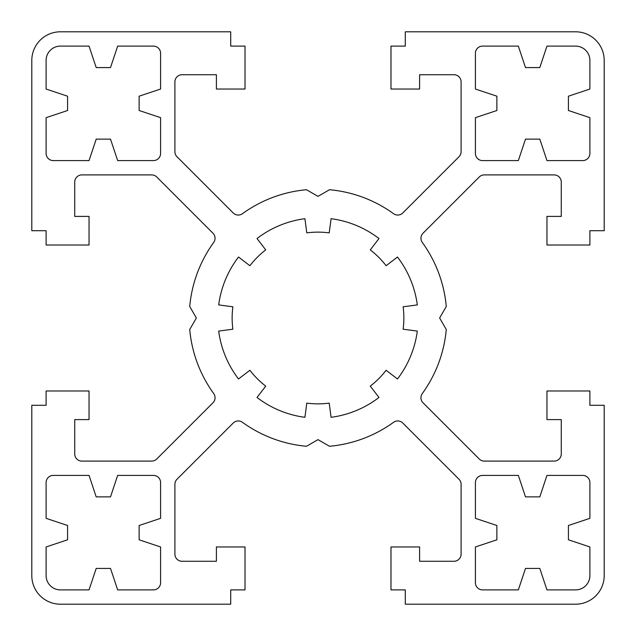 <?xml version="1.0" encoding="UTF-8"?>
<svg xmlns="http://www.w3.org/2000/svg" width="636" height="636" viewBox="0 0 636 636"><rect width="100%" height="100%" fill="white"/><g stroke="black" fill="none" stroke-linecap="round" stroke-linejoin="round"><path stroke-width="0.95" d="M31.8 60.42L31.8 230.709L46.11 230.709L46.11 245.019L89.04 245.019L89.04 216.399L74.73 216.399L74.73 182.055A7.155 7.155 0 0 1 81.885 174.9L151.702 174.9A7.155 7.155 0 0 1 156.758 176.999L212.957 233.197A7.155 7.155 0 0 1 213.696 242.451A128.79 128.79 0 0 0 189.727 306.496L196.365 318L189.727 329.504A128.79 128.79 0 0 0 213.696 393.549A7.155 7.155 0 0 1 212.957 402.803L156.758 459.001A7.155 7.155 0 0 1 151.702 461.1L81.885 461.1A7.155 7.155 0 0 1 74.73 453.945L74.73 419.601L89.04 419.601L89.04 390.981L46.11 390.981L46.11 405.291L31.8 405.291L31.8 575.58A28.62 28.62 0 0 0 60.42 604.2L230.709 604.2L230.709 589.89L245.019 589.89L245.019 546.96L216.399 546.96L216.399 561.27L182.055 561.27A7.155 7.155 0 0 1 174.9 554.115L174.9 484.298A7.155 7.155 0 0 1 176.999 479.242L233.197 423.043A7.155 7.155 0 0 1 242.451 422.304A128.79 128.79 0 0 0 306.496 446.273L318 439.635L329.504 446.273A128.79 128.79 0 0 0 393.549 422.304A7.155 7.155 0 0 1 402.803 423.043L459.001 479.242A7.155 7.155 0 0 1 461.1 484.298L461.1 554.115A7.155 7.155 0 0 1 453.945 561.27L419.601 561.27L419.601 546.96L390.981 546.96L390.981 589.89L405.291 589.89L405.291 604.2L575.58 604.2A28.62 28.62 0 0 0 604.2 575.58L604.2 405.291L589.89 405.291L589.89 390.981L546.96 390.981L546.96 419.601L561.27 419.601L561.27 453.945A7.155 7.155 0 0 1 554.115 461.1L484.298 461.1A7.155 7.155 0 0 1 479.242 459.001L423.043 402.803A7.155 7.155 0 0 1 422.304 393.549A128.79 128.79 0 0 0 446.273 329.504L439.635 318L446.273 306.496A128.79 128.79 0 0 0 422.304 242.451A7.155 7.155 0 0 1 423.043 233.197L479.242 176.999A7.155 7.155 0 0 1 484.298 174.9L554.115 174.9A7.155 7.155 0 0 1 561.27 182.055L561.27 216.399L546.96 216.399L546.96 245.019L589.89 245.019L589.89 230.709L604.2 230.709L604.2 60.42A28.62 28.62 0 0 0 575.58 31.8L405.291 31.8L405.291 46.11L390.981 46.11L390.981 89.04L419.601 89.04L419.601 74.73L453.945 74.73A7.155 7.155 0 0 1 461.1 81.885L461.1 151.702A7.155 7.155 0 0 1 459.001 156.758L402.803 212.957A7.155 7.155 0 0 1 393.549 213.696A128.79 128.79 0 0 0 329.504 189.727L318 196.365L306.496 189.727A128.79 128.79 0 0 0 242.451 213.696A7.155 7.155 0 0 1 233.197 212.957L176.999 156.758A7.155 7.155 0 0 1 174.9 151.702L174.9 81.885A7.155 7.155 0 0 1 182.055 74.73L216.399 74.73L216.399 89.04L245.019 89.04L245.019 46.11L230.709 46.11L230.709 31.8L60.42 31.8A28.62 28.62 0 0 0 31.8 60.42M46.11 153.435L46.11 117.66L67.575 110.505L67.575 96.195L46.11 89.04L46.11 60.42A14.31 14.31 0 0 1 60.42 46.11L89.04 46.11L96.195 67.575L110.505 67.575L117.66 46.11L153.435 46.11A7.155 7.155 0 0 1 160.59 53.265L160.59 89.04L139.125 96.195L139.125 110.505L160.59 117.66L160.59 153.435A7.155 7.155 0 0 1 153.435 160.59L117.66 160.59L110.505 139.125L96.195 139.125L89.04 160.59L53.265 160.59A7.155 7.155 0 0 1 46.11 153.435M539.805 139.125L525.495 139.125L518.34 160.59L482.565 160.59A7.155 7.155 0 0 1 475.41 153.435L475.41 117.66L496.875 110.505L496.875 96.195L475.41 89.04L475.41 53.265A7.155 7.155 0 0 1 482.565 46.11L518.34 46.11L525.495 67.575L539.805 67.575L546.96 46.11L575.58 46.11A14.31 14.31 0 0 1 589.89 60.42L589.89 89.04L568.425 96.195L568.425 110.505L589.89 117.66L589.89 153.435A7.155 7.155 0 0 1 582.735 160.59L546.96 160.59L539.805 139.125M589.89 482.565L589.89 518.34L568.425 525.495L568.425 539.805L589.89 546.96L589.89 575.58A14.31 14.31 0 0 1 575.58 589.89L546.96 589.89L539.805 568.425L525.495 568.425L518.34 589.89L482.565 589.89A7.155 7.155 0 0 1 475.41 582.735L475.41 546.96L496.875 539.805L496.875 525.495L475.41 518.34L475.41 482.565A7.155 7.155 0 0 1 482.565 475.41L518.34 475.41L525.495 496.875L539.805 496.875L546.96 475.41L582.735 475.41A7.155 7.155 0 0 1 589.89 482.565M46.11 482.565A7.155 7.155 0 0 1 53.265 475.41L89.04 475.41L96.195 496.875L110.505 496.875L117.66 475.41L153.435 475.41A7.155 7.155 0 0 1 160.59 482.565L160.59 518.34L139.125 525.495L139.125 539.805L160.59 546.96L160.59 582.735A7.155 7.155 0 0 1 153.435 589.89L117.66 589.89L110.505 568.425L96.195 568.425L89.04 589.89L60.42 589.89A14.31 14.31 0 0 1 46.11 575.58L46.11 546.96L67.575 539.805L67.575 525.495L46.11 518.34L46.11 482.565M386.116 265.729L397.468 257.024A100.17 100.17 0 0 1 417.311 304.922L403.129 306.791A85.86 85.86 0 0 1 403.129 329.21L417.311 331.078A100.17 100.17 0 0 1 397.468 378.976L386.116 370.271A85.86 85.86 0 0 1 370.271 386.116L378.976 397.468A100.17 100.17 0 0 1 331.078 417.311L329.21 403.129A85.86 85.86 0 0 1 306.791 403.129L304.922 417.311A100.17 100.17 0 0 1 257.024 397.468L265.729 386.116A85.86 85.86 0 0 1 249.884 370.271L238.532 378.976A100.17 100.17 0 0 1 218.689 331.078L232.871 329.21A85.86 85.86 0 0 1 232.871 306.791L218.689 304.922A100.17 100.17 0 0 1 238.532 257.024L249.884 265.729A85.86 85.86 0 0 1 265.729 249.884L257.024 238.532A100.17 100.17 0 0 1 304.922 218.689L306.791 232.871A85.86 85.86 0 0 1 329.21 232.871L331.078 218.689A100.17 100.17 0 0 1 378.976 238.532L370.271 249.884A85.86 85.86 0 0 1 386.116 265.729"/></g></svg>
